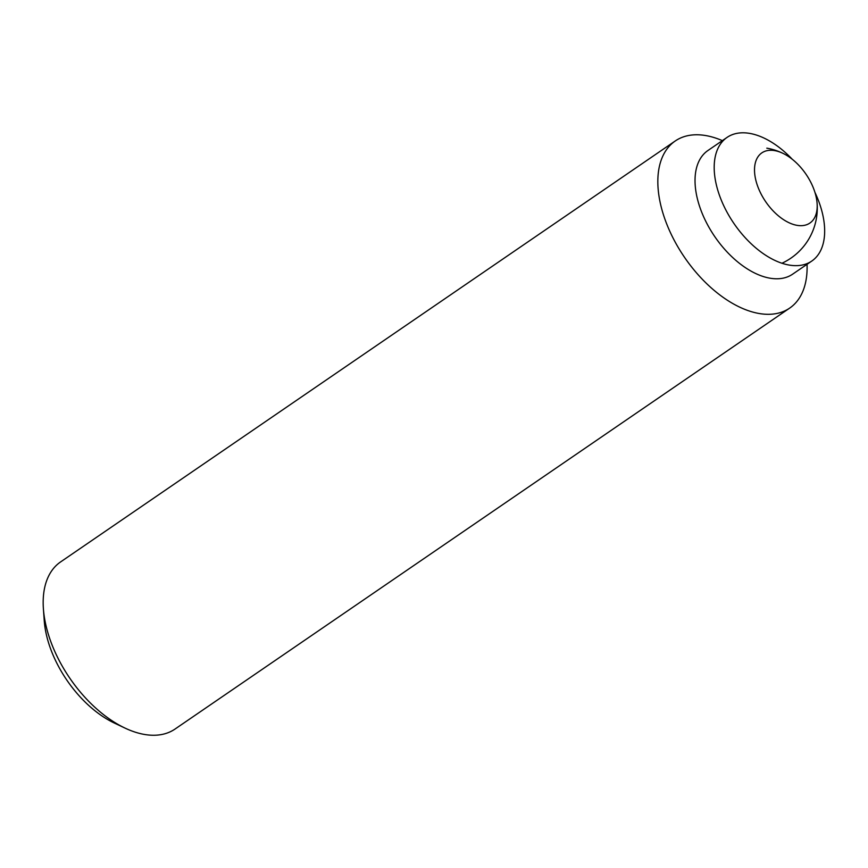 <?xml version="1.0" encoding="UTF-8"?>
<svg xmlns="http://www.w3.org/2000/svg" width="868" height="868" viewBox="0 0 868 868"><rect width="100%" height="100%" fill="white"/><g stroke="black" fill="none" stroke-linecap="round" stroke-linejoin="round"><path stroke-width="1.3" d="M815.128 193A42.532 24.402 55.6 0 0 783.413 153.571A42.532 24.402 55.6 0 0 774.647 150.609A42.532 24.402 55.6 0 0 756.581 182.953A42.532 24.402 55.6 0 0 797.063 225.344A42.532 24.402 55.6 0 0 817.048 202.689A42.532 24.402 55.6 0 0 815.128 193M807.045 264.295A101.274 58.091 -124.4 0 1 789.696 308.097L175.043 729.044A101.274 58.091 -124.4 0 1 144.511 734.458A101.274 58.091 -124.4 0 1 125.111 728.133A101.274 58.091 -124.4 0 1 43.4 608.815A101.274 58.091 -124.4 0 1 60.586 561.932L675.239 140.985A101.274 58.091 -124.4 0 1 705.771 135.571A101.274 58.091 -124.4 0 1 722.35 140.627M43.4 608.815L44.246 620.674A86.908 49.845 55.6 0 0 48.282 641.886A86.908 49.845 55.6 0 0 114.359 723.055L125.111 728.133M789.696 308.097A101.274 58.091 -124.4 0 1 759.164 313.511A101.274 58.091 -124.4 0 1 671.702 235.315A101.274 58.091 -124.4 0 1 675.239 140.985M814.954 192.414A74.941 42.988 -124.4 0 1 811.775 261.062L792.603 274.19A74.941 42.988 -124.4 0 1 770.014 278.194A74.941 42.988 -124.4 0 1 705.293 220.331A74.941 42.988 -124.4 0 1 707.919 150.522L727.08 137.394A74.941 42.988 -124.4 0 1 749.67 133.39A74.941 42.988 -124.4 0 1 792.234 159.235M811.775 261.062A74.941 42.988 -124.4 0 1 789.175 265.065A74.941 42.988 -124.4 0 1 724.455 207.202A74.941 42.988 -124.4 0 1 727.08 137.394M781.96 263.243A60.76 60.76 0 0 0 817.048 202.689M783.413 153.571A60.76 60.76 0 0 0 766.802 148.168"/></g></svg>
